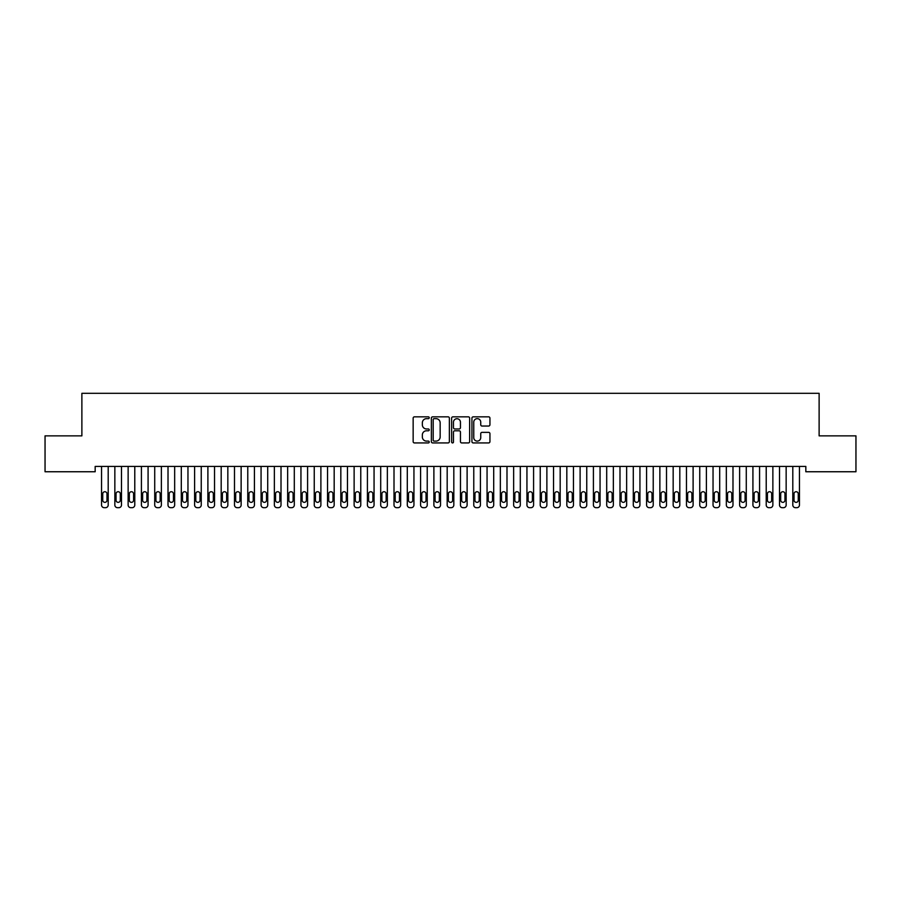 <?xml version="1.0" encoding="UTF-8"?>
<svg xmlns="http://www.w3.org/2000/svg" width="901" height="901" viewBox="0 0 901 901"><rect width="100%" height="100%" fill="white"/><g stroke="black" fill="none" stroke-linecap="round" stroke-linejoin="round"><path stroke-width="1.35" d="M429.236 417.749A0.912 0.912 0 0 0 428.313 416.836L414.449 416.836A1.306 1.306 0 0 0 413.154 418.143L413.154 441.625A1.306 1.306 0 0 0 414.449 442.932L428.313 442.932A0.912 0.912 0 0 0 429.236 442.019A0.912 0.912 0 0 0 428.313 441.107L426.522 441.107A4.178 4.178 0 0 1 422.344 436.929L422.344 434.969A4.178 4.178 0 0 1 426.522 430.791L428.313 430.791A0.912 0.912 0 0 0 429.236 429.878A0.912 0.912 0 0 0 428.313 428.966L426.522 428.966A4.178 4.178 0 0 1 422.344 424.788L422.344 422.839A4.178 4.178 0 0 1 426.522 418.661L428.313 418.661A0.912 0.912 0 0 0 429.236 417.749M488.635 426.038A1.306 1.306 0 0 0 489.941 424.731L489.941 418.143A1.306 1.306 0 0 0 488.635 416.836L473.239 416.836A1.306 1.306 0 0 0 471.933 418.143L471.933 441.625A1.306 1.306 0 0 0 473.239 442.932L488.635 442.932A1.306 1.306 0 0 0 489.941 441.625L489.941 433.663A1.306 1.306 0 0 0 488.635 432.356L482.046 432.356A1.306 1.306 0 0 0 480.74 433.663L480.74 437.616A3.491 3.491 0 0 1 477.248 441.107A3.491 3.491 0 0 1 473.757 437.616L473.757 422.152A3.491 3.491 0 0 1 477.248 418.661A3.491 3.491 0 0 1 480.74 422.152L480.74 424.731A1.306 1.306 0 0 0 482.046 426.038L488.635 426.038M805.832 466.436L95.168 466.436L95.168 471.752L45.05 471.752L45.05 435.859L81.878 435.859L81.878 393.32L819.122 393.32L819.122 435.859L855.95 435.859L855.95 471.752L805.832 471.752L805.832 466.436M449.362 418.143A1.306 1.306 0 0 0 448.056 416.836L432.66 416.836A1.306 1.306 0 0 0 431.354 418.143L431.354 441.625A1.306 1.306 0 0 0 432.66 442.932L448.056 442.932A1.306 1.306 0 0 0 449.362 441.625L449.362 418.143M452.944 416.836L468.34 416.836A1.306 1.306 0 0 1 469.646 418.143L469.646 441.625A1.306 1.306 0 0 1 468.34 442.932L461.751 442.932A1.306 1.306 0 0 1 460.445 441.625L460.445 432.097A1.306 1.306 0 0 0 459.15 430.791L454.768 430.791A1.306 1.306 0 0 0 453.473 432.097L453.473 442.019A0.912 0.912 0 0 1 452.55 442.932A0.912 0.912 0 0 1 451.638 442.019L451.638 418.143A1.306 1.306 0 0 1 452.944 416.836M434.091 418.661A0.912 0.912 0 0 0 433.178 419.573L433.178 440.195A0.912 0.912 0 0 0 434.091 441.107L435.983 441.107A4.178 4.178 0 0 0 440.161 436.929L440.161 422.839A4.178 4.178 0 0 0 435.983 418.661L434.091 418.661M460.445 422.22A3.491 3.491 0 0 0 456.953 418.728A3.491 3.491 0 0 0 453.473 422.22L453.473 427.66A1.306 1.306 0 0 0 454.768 428.966L459.15 428.966A1.306 1.306 0 0 0 460.445 427.66L460.445 422.22M108.199 466.436L108.199 505.022A2.658 2.658 0 0 1 105.53 507.68L104.201 507.68A2.658 2.658 0 0 1 101.543 505.022L101.543 466.436M106.994 500.235L106.994 493.849A2.129 2.129 0 0 0 104.865 491.721A2.129 2.129 0 0 0 102.748 493.849L102.748 500.235A2.129 2.129 0 0 0 104.865 502.353A2.129 2.129 0 0 0 106.994 500.235M121.489 466.436L121.489 505.022A2.658 2.658 0 0 1 118.831 507.68L117.502 507.68A2.658 2.658 0 0 1 114.844 505.022L114.844 466.436M120.295 500.235L120.295 493.849A2.129 2.129 0 0 0 118.166 491.721A2.129 2.129 0 0 0 116.038 493.849L116.038 500.235A2.129 2.129 0 0 0 118.166 502.353A2.129 2.129 0 0 0 120.295 500.235M134.778 466.436L134.778 505.022A2.658 2.658 0 0 1 132.12 507.68L130.791 507.68A2.658 2.658 0 0 1 128.133 505.022L128.133 466.436M133.585 500.235L133.585 493.849A2.129 2.129 0 0 0 131.456 491.721A2.129 2.129 0 0 0 129.327 493.849L129.327 500.235A2.129 2.129 0 0 0 131.456 502.353A2.129 2.129 0 0 0 133.585 500.235M148.079 466.436L148.079 505.022A2.658 2.658 0 0 1 145.41 507.68L144.081 507.68A2.658 2.658 0 0 1 141.423 505.022L141.423 466.436M146.874 500.235L146.874 493.849A2.129 2.129 0 0 0 144.746 491.721A2.129 2.129 0 0 0 142.628 493.849L142.628 500.235A2.129 2.129 0 0 0 144.746 502.353A2.129 2.129 0 0 0 146.874 500.235M161.369 466.436L161.369 505.022A2.658 2.658 0 0 1 158.711 507.68L157.382 507.68A2.658 2.658 0 0 1 154.724 505.022L154.724 466.436M160.175 500.235L160.175 493.849A2.129 2.129 0 0 0 158.047 491.721A2.129 2.129 0 0 0 155.918 493.849L155.918 500.235A2.129 2.129 0 0 0 158.047 502.353A2.129 2.129 0 0 0 160.175 500.235M174.659 466.436L174.659 505.022A2.658 2.658 0 0 1 172.001 507.68L170.672 507.68A2.658 2.658 0 0 1 168.014 505.022L168.014 466.436M173.465 500.235L173.465 493.849A2.129 2.129 0 0 0 171.336 491.721A2.129 2.129 0 0 0 169.208 493.849L169.208 500.235A2.129 2.129 0 0 0 171.336 502.353A2.129 2.129 0 0 0 173.465 500.235M187.96 466.436L187.96 505.022A2.658 2.658 0 0 1 185.291 507.68L183.962 507.68A2.658 2.658 0 0 1 181.304 505.022L181.304 466.436M186.755 500.235L186.755 493.849A2.129 2.129 0 0 0 184.626 491.721A2.129 2.129 0 0 0 182.509 493.849L182.509 500.235A2.129 2.129 0 0 0 184.626 502.353A2.129 2.129 0 0 0 186.755 500.235M201.25 466.436L201.25 505.022A2.658 2.658 0 0 1 198.592 507.68L197.263 507.68A2.658 2.658 0 0 1 194.605 505.022L194.605 466.436M200.056 500.235L200.056 493.849A2.129 2.129 0 0 0 197.927 491.721A2.129 2.129 0 0 0 195.799 493.849L195.799 500.235A2.129 2.129 0 0 0 197.927 502.353A2.129 2.129 0 0 0 200.056 500.235M214.539 466.436L214.539 505.022A2.658 2.658 0 0 1 211.881 507.68L210.552 507.68A2.658 2.658 0 0 1 207.894 505.022L207.894 466.436M213.346 500.235L213.346 493.849A2.129 2.129 0 0 0 211.217 491.721A2.129 2.129 0 0 0 209.088 493.849L209.088 500.235A2.129 2.129 0 0 0 211.217 502.353A2.129 2.129 0 0 0 213.346 500.235M227.84 466.436L227.84 505.022A2.658 2.658 0 0 1 225.171 507.68L223.842 507.68A2.658 2.658 0 0 1 221.184 505.022L221.184 466.436M226.635 500.235L226.635 493.849A2.129 2.129 0 0 0 224.507 491.721A2.129 2.129 0 0 0 222.389 493.849L222.389 500.235A2.129 2.129 0 0 0 224.507 502.353A2.129 2.129 0 0 0 226.635 500.235M241.13 466.436L241.13 505.022A2.658 2.658 0 0 1 238.472 507.68L237.143 507.68A2.658 2.658 0 0 1 234.485 505.022L234.485 466.436M239.936 500.235L239.936 493.849A2.129 2.129 0 0 0 237.808 491.721A2.129 2.129 0 0 0 235.679 493.849L235.679 500.235A2.129 2.129 0 0 0 237.808 502.353A2.129 2.129 0 0 0 239.936 500.235M254.42 466.436L254.42 505.022A2.658 2.658 0 0 1 251.762 507.68L250.433 507.68A2.658 2.658 0 0 1 247.775 505.022L247.775 466.436M253.226 500.235L253.226 493.849A2.129 2.129 0 0 0 251.097 491.721A2.129 2.129 0 0 0 248.969 493.849L248.969 500.235A2.129 2.129 0 0 0 251.097 502.353A2.129 2.129 0 0 0 253.226 500.235M267.71 466.436L267.71 505.022A2.658 2.658 0 0 1 265.052 507.68L263.723 507.68A2.658 2.658 0 0 1 261.065 505.022L261.065 466.436M266.516 500.235L266.516 493.849A2.129 2.129 0 0 0 264.387 491.721A2.129 2.129 0 0 0 262.27 493.849L262.27 500.235A2.129 2.129 0 0 0 264.387 502.353A2.129 2.129 0 0 0 266.516 500.235M281.011 466.436L281.011 505.022A2.658 2.658 0 0 1 278.353 507.68L277.024 507.68A2.658 2.658 0 0 1 274.366 505.022L274.366 466.436M279.817 500.235L279.817 493.849A2.129 2.129 0 0 0 277.688 491.721A2.129 2.129 0 0 0 275.56 493.849L275.56 500.235A2.129 2.129 0 0 0 277.688 502.353A2.129 2.129 0 0 0 279.817 500.235M294.3 466.436L294.3 505.022A2.658 2.658 0 0 1 291.642 507.68L290.313 507.68A2.658 2.658 0 0 1 287.656 505.022L287.656 466.436M293.107 500.235L293.107 493.849A2.129 2.129 0 0 0 290.978 491.721A2.129 2.129 0 0 0 288.849 493.849L288.849 500.235A2.129 2.129 0 0 0 290.978 502.353A2.129 2.129 0 0 0 293.107 500.235M307.59 466.436L307.59 505.022A2.658 2.658 0 0 1 304.932 507.68L303.603 507.68A2.658 2.658 0 0 1 300.945 505.022L300.945 466.436M306.396 500.235L306.396 493.849A2.129 2.129 0 0 0 304.268 491.721A2.129 2.129 0 0 0 302.15 493.849L302.15 500.235A2.129 2.129 0 0 0 304.268 502.353A2.129 2.129 0 0 0 306.396 500.235M320.891 466.436L320.891 505.022A2.658 2.658 0 0 1 318.233 507.68L316.904 507.68A2.658 2.658 0 0 1 314.246 505.022L314.246 466.436M319.697 500.235L319.697 493.849A2.129 2.129 0 0 0 317.569 491.721A2.129 2.129 0 0 0 315.44 493.849L315.44 500.235A2.129 2.129 0 0 0 317.569 502.353A2.129 2.129 0 0 0 319.697 500.235M334.181 466.436L334.181 505.022A2.658 2.658 0 0 1 331.523 507.68L330.194 507.68A2.658 2.658 0 0 1 327.536 505.022L327.536 466.436M332.987 500.235L332.987 493.849A2.129 2.129 0 0 0 330.858 491.721A2.129 2.129 0 0 0 328.73 493.849L328.73 500.235A2.129 2.129 0 0 0 330.858 502.353A2.129 2.129 0 0 0 332.987 500.235M347.471 466.436L347.471 505.022A2.658 2.658 0 0 1 344.813 507.68L343.484 507.68A2.658 2.658 0 0 1 340.826 505.022L340.826 466.436M346.277 500.235L346.277 493.849A2.129 2.129 0 0 0 344.148 491.721A2.129 2.129 0 0 0 342.031 493.849L342.031 500.235A2.129 2.129 0 0 0 344.148 502.353A2.129 2.129 0 0 0 346.277 500.235M360.772 466.436L360.772 505.022A2.658 2.658 0 0 1 358.114 507.68L356.785 507.68A2.658 2.658 0 0 1 354.127 505.022L354.127 466.436M359.578 500.235L359.578 493.849A2.129 2.129 0 0 0 357.449 491.721A2.129 2.129 0 0 0 355.321 493.849L355.321 500.235A2.129 2.129 0 0 0 357.449 502.353A2.129 2.129 0 0 0 359.578 500.235M374.061 466.436L374.061 505.022A2.658 2.658 0 0 1 371.403 507.68L370.074 507.68A2.658 2.658 0 0 1 367.417 505.022L367.417 466.436M372.868 500.235L372.868 493.849A2.129 2.129 0 0 0 370.739 491.721A2.129 2.129 0 0 0 368.61 493.849L368.61 500.235A2.129 2.129 0 0 0 370.739 502.353A2.129 2.129 0 0 0 372.868 500.235M387.351 466.436L387.351 505.022A2.658 2.658 0 0 1 384.693 507.68L383.364 507.68A2.658 2.658 0 0 1 380.706 505.022L380.706 466.436M386.157 500.235L386.157 493.849A2.129 2.129 0 0 0 384.029 491.721A2.129 2.129 0 0 0 381.911 493.849L381.911 500.235A2.129 2.129 0 0 0 384.029 502.353A2.129 2.129 0 0 0 386.157 500.235M400.652 466.436L400.652 505.022A2.658 2.658 0 0 1 397.994 507.68L396.665 507.68A2.658 2.658 0 0 1 394.007 505.022L394.007 466.436M399.458 500.235L399.458 493.849A2.129 2.129 0 0 0 397.33 491.721A2.129 2.129 0 0 0 395.201 493.849L395.201 500.235A2.129 2.129 0 0 0 397.33 502.353A2.129 2.129 0 0 0 399.458 500.235M413.942 466.436L413.942 505.022A2.658 2.658 0 0 1 411.284 507.68L409.955 507.68A2.658 2.658 0 0 1 407.297 505.022L407.297 466.436M412.748 500.235L412.748 493.849A2.129 2.129 0 0 0 410.619 491.721A2.129 2.129 0 0 0 408.491 493.849L408.491 500.235A2.129 2.129 0 0 0 410.619 502.353A2.129 2.129 0 0 0 412.748 500.235M427.232 466.436L427.232 505.022A2.658 2.658 0 0 1 424.574 507.68L423.245 507.68A2.658 2.658 0 0 1 420.587 505.022L420.587 466.436M426.038 500.235L426.038 493.849A2.129 2.129 0 0 0 423.909 491.721A2.129 2.129 0 0 0 421.781 493.849L421.781 500.235A2.129 2.129 0 0 0 423.909 502.353A2.129 2.129 0 0 0 426.038 500.235M440.533 466.436L440.533 505.022A2.658 2.658 0 0 1 437.875 507.68L436.546 507.68A2.658 2.658 0 0 1 433.888 505.022L433.888 466.436M439.339 500.235L439.339 493.849A2.129 2.129 0 0 0 437.21 491.721A2.129 2.129 0 0 0 435.082 493.849L435.082 500.235A2.129 2.129 0 0 0 437.21 502.353A2.129 2.129 0 0 0 439.339 500.235M453.822 466.436L453.822 505.022A2.658 2.658 0 0 1 451.164 507.68L449.836 507.68A2.658 2.658 0 0 1 447.178 505.022L447.178 466.436M452.629 500.235L452.629 493.849A2.129 2.129 0 0 0 450.5 491.721A2.129 2.129 0 0 0 448.371 493.849L448.371 500.235A2.129 2.129 0 0 0 450.5 502.353A2.129 2.129 0 0 0 452.629 500.235M467.112 466.436L467.112 505.022A2.658 2.658 0 0 1 464.454 507.68L463.125 507.68A2.658 2.658 0 0 1 460.467 505.022L460.467 466.436M465.918 500.235L465.918 493.849A2.129 2.129 0 0 0 463.79 491.721A2.129 2.129 0 0 0 461.661 493.849L461.661 500.235A2.129 2.129 0 0 0 463.79 502.353A2.129 2.129 0 0 0 465.918 500.235M480.413 466.436L480.413 505.022A2.658 2.658 0 0 1 477.755 507.68L476.426 507.68A2.658 2.658 0 0 1 473.768 505.022L473.768 466.436M479.219 500.235L479.219 493.849A2.129 2.129 0 0 0 477.091 491.721A2.129 2.129 0 0 0 474.962 493.849L474.962 500.235A2.129 2.129 0 0 0 477.091 502.353A2.129 2.129 0 0 0 479.219 500.235M493.703 466.436L493.703 505.022A2.658 2.658 0 0 1 491.045 507.68L489.716 507.68A2.658 2.658 0 0 1 487.058 505.022L487.058 466.436M492.509 500.235L492.509 493.849A2.129 2.129 0 0 0 490.381 491.721A2.129 2.129 0 0 0 488.252 493.849L488.252 500.235A2.129 2.129 0 0 0 490.381 502.353A2.129 2.129 0 0 0 492.509 500.235M506.993 466.436L506.993 505.022A2.658 2.658 0 0 1 504.335 507.68L503.006 507.68A2.658 2.658 0 0 1 500.348 505.022L500.348 466.436M505.799 500.235L505.799 493.849A2.129 2.129 0 0 0 503.67 491.721A2.129 2.129 0 0 0 501.542 493.849L501.542 500.235A2.129 2.129 0 0 0 503.67 502.353A2.129 2.129 0 0 0 505.799 500.235M520.294 466.436L520.294 505.022A2.658 2.658 0 0 1 517.636 507.68L516.307 507.68A2.658 2.658 0 0 1 513.649 505.022L513.649 466.436M519.089 500.235L519.089 493.849A2.129 2.129 0 0 0 516.971 491.721A2.129 2.129 0 0 0 514.843 493.849L514.843 500.235A2.129 2.129 0 0 0 516.971 502.353A2.129 2.129 0 0 0 519.089 500.235M533.583 466.436L533.583 505.022A2.658 2.658 0 0 1 530.926 507.68L529.597 507.68A2.658 2.658 0 0 1 526.939 505.022L526.939 466.436M532.39 500.235L532.39 493.849A2.129 2.129 0 0 0 530.261 491.721A2.129 2.129 0 0 0 528.132 493.849L528.132 500.235A2.129 2.129 0 0 0 530.261 502.353A2.129 2.129 0 0 0 532.39 500.235M546.873 466.436L546.873 505.022A2.658 2.658 0 0 1 544.215 507.68L542.886 507.68A2.658 2.658 0 0 1 540.228 505.022L540.228 466.436M545.679 500.235L545.679 493.849A2.129 2.129 0 0 0 543.551 491.721A2.129 2.129 0 0 0 541.422 493.849L541.422 500.235A2.129 2.129 0 0 0 543.551 502.353A2.129 2.129 0 0 0 545.679 500.235M560.174 466.436L560.174 505.022A2.658 2.658 0 0 1 557.516 507.68L556.187 507.68A2.658 2.658 0 0 1 553.529 505.022L553.529 466.436M558.969 500.235L558.969 493.849A2.129 2.129 0 0 0 556.852 491.721A2.129 2.129 0 0 0 554.723 493.849L554.723 500.235A2.129 2.129 0 0 0 556.852 502.353A2.129 2.129 0 0 0 558.969 500.235M573.464 466.436L573.464 505.022A2.658 2.658 0 0 1 570.806 507.68L569.477 507.68A2.658 2.658 0 0 1 566.819 505.022L566.819 466.436M572.27 500.235L572.27 493.849A2.129 2.129 0 0 0 570.142 491.721A2.129 2.129 0 0 0 568.013 493.849L568.013 500.235A2.129 2.129 0 0 0 570.142 502.353A2.129 2.129 0 0 0 572.27 500.235M586.754 466.436L586.754 505.022A2.658 2.658 0 0 1 584.096 507.68L582.767 507.68A2.658 2.658 0 0 1 580.109 505.022L580.109 466.436M585.56 500.235L585.56 493.849A2.129 2.129 0 0 0 583.431 491.721A2.129 2.129 0 0 0 581.303 493.849L581.303 500.235A2.129 2.129 0 0 0 583.431 502.353A2.129 2.129 0 0 0 585.56 500.235M600.055 466.436L600.055 505.022A2.658 2.658 0 0 1 597.397 507.68L596.068 507.68A2.658 2.658 0 0 1 593.41 505.022L593.41 466.436M598.85 500.235L598.85 493.849A2.129 2.129 0 0 0 596.732 491.721A2.129 2.129 0 0 0 594.604 493.849L594.604 500.235A2.129 2.129 0 0 0 596.732 502.353A2.129 2.129 0 0 0 598.85 500.235M613.344 466.436L613.344 505.022A2.658 2.658 0 0 1 610.687 507.68L609.358 507.68A2.658 2.658 0 0 1 606.7 505.022L606.7 466.436M612.151 500.235L612.151 493.849A2.129 2.129 0 0 0 610.022 491.721A2.129 2.129 0 0 0 607.893 493.849L607.893 500.235A2.129 2.129 0 0 0 610.022 502.353A2.129 2.129 0 0 0 612.151 500.235M626.634 466.436L626.634 505.022A2.658 2.658 0 0 1 623.976 507.68L622.647 507.68A2.658 2.658 0 0 1 619.989 505.022L619.989 466.436M625.44 500.235L625.44 493.849A2.129 2.129 0 0 0 623.312 491.721A2.129 2.129 0 0 0 621.183 493.849L621.183 500.235A2.129 2.129 0 0 0 623.312 502.353A2.129 2.129 0 0 0 625.44 500.235M639.935 466.436L639.935 505.022A2.658 2.658 0 0 1 637.277 507.68L635.948 507.68A2.658 2.658 0 0 1 633.29 505.022L633.29 466.436M638.73 500.235L638.73 493.849A2.129 2.129 0 0 0 636.613 491.721A2.129 2.129 0 0 0 634.484 493.849L634.484 500.235A2.129 2.129 0 0 0 636.613 502.353A2.129 2.129 0 0 0 638.73 500.235M653.225 466.436L653.225 505.022A2.658 2.658 0 0 1 650.567 507.68L649.238 507.68A2.658 2.658 0 0 1 646.58 505.022L646.58 466.436M652.031 500.235L652.031 493.849A2.129 2.129 0 0 0 649.903 491.721A2.129 2.129 0 0 0 647.774 493.849L647.774 500.235A2.129 2.129 0 0 0 649.903 502.353A2.129 2.129 0 0 0 652.031 500.235M666.515 466.436L666.515 505.022A2.658 2.658 0 0 1 663.857 507.68L662.528 507.68A2.658 2.658 0 0 1 659.87 505.022L659.87 466.436M665.321 500.235L665.321 493.849A2.129 2.129 0 0 0 663.192 491.721A2.129 2.129 0 0 0 661.064 493.849L661.064 500.235A2.129 2.129 0 0 0 663.192 502.353A2.129 2.129 0 0 0 665.321 500.235M679.816 466.436L679.816 505.022A2.658 2.658 0 0 1 677.158 507.68L675.829 507.68A2.658 2.658 0 0 1 673.16 505.022L673.16 466.436M678.611 500.235L678.611 493.849A2.129 2.129 0 0 0 676.493 491.721A2.129 2.129 0 0 0 674.365 493.849L674.365 500.235A2.129 2.129 0 0 0 676.493 502.353A2.129 2.129 0 0 0 678.611 500.235M693.106 466.436L693.106 505.022A2.658 2.658 0 0 1 690.448 507.68L689.119 507.68A2.658 2.658 0 0 1 686.461 505.022L686.461 466.436M691.912 500.235L691.912 493.849A2.129 2.129 0 0 0 689.783 491.721A2.129 2.129 0 0 0 687.654 493.849L687.654 500.235A2.129 2.129 0 0 0 689.783 502.353A2.129 2.129 0 0 0 691.912 500.235M706.395 466.436L706.395 505.022A2.658 2.658 0 0 1 703.737 507.68L702.408 507.68A2.658 2.658 0 0 1 699.75 505.022L699.75 466.436M705.201 500.235L705.201 493.849A2.129 2.129 0 0 0 703.073 491.721A2.129 2.129 0 0 0 700.944 493.849L700.944 500.235A2.129 2.129 0 0 0 703.073 502.353A2.129 2.129 0 0 0 705.201 500.235M719.696 466.436L719.696 505.022A2.658 2.658 0 0 1 717.038 507.68L715.709 507.68A2.658 2.658 0 0 1 713.04 505.022L713.04 466.436M718.491 500.235L718.491 493.849A2.129 2.129 0 0 0 716.374 491.721A2.129 2.129 0 0 0 714.245 493.849L714.245 500.235A2.129 2.129 0 0 0 716.374 502.353A2.129 2.129 0 0 0 718.491 500.235M732.986 466.436L732.986 505.022A2.658 2.658 0 0 1 730.328 507.68L728.999 507.68A2.658 2.658 0 0 1 726.341 505.022L726.341 466.436M731.792 500.235L731.792 493.849A2.129 2.129 0 0 0 729.664 491.721A2.129 2.129 0 0 0 727.535 493.849L727.535 500.235A2.129 2.129 0 0 0 729.664 502.353A2.129 2.129 0 0 0 731.792 500.235M746.276 466.436L746.276 505.022A2.658 2.658 0 0 1 743.618 507.68L742.289 507.68A2.658 2.658 0 0 1 739.631 505.022L739.631 466.436M745.082 500.235L745.082 493.849A2.129 2.129 0 0 0 742.953 491.721A2.129 2.129 0 0 0 740.825 493.849L740.825 500.235A2.129 2.129 0 0 0 742.953 502.353A2.129 2.129 0 0 0 745.082 500.235M759.577 466.436L759.577 505.022A2.658 2.658 0 0 1 756.919 507.68L755.59 507.68A2.658 2.658 0 0 1 752.921 505.022L752.921 466.436M758.372 500.235L758.372 493.849A2.129 2.129 0 0 0 756.254 491.721A2.129 2.129 0 0 0 754.126 493.849L754.126 500.235A2.129 2.129 0 0 0 756.254 502.353A2.129 2.129 0 0 0 758.372 500.235M772.867 466.436L772.867 505.022A2.658 2.658 0 0 1 770.209 507.68L768.88 507.68A2.658 2.658 0 0 1 766.222 505.022L766.222 466.436M771.673 500.235L771.673 493.849A2.129 2.129 0 0 0 769.544 491.721A2.129 2.129 0 0 0 767.415 493.849L767.415 500.235A2.129 2.129 0 0 0 769.544 502.353A2.129 2.129 0 0 0 771.673 500.235M786.156 466.436L786.156 505.022A2.658 2.658 0 0 1 783.498 507.68L782.169 507.68A2.658 2.658 0 0 1 779.511 505.022L779.511 466.436M784.962 500.235L784.962 493.849A2.129 2.129 0 0 0 782.834 491.721A2.129 2.129 0 0 0 780.705 493.849L780.705 500.235A2.129 2.129 0 0 0 782.834 502.353A2.129 2.129 0 0 0 784.962 500.235M799.457 466.436L799.457 505.022A2.658 2.658 0 0 1 796.799 507.68L795.47 507.68A2.658 2.658 0 0 1 792.801 505.022L792.801 466.436M798.252 500.235L798.252 493.849A2.129 2.129 0 0 0 796.135 491.721A2.129 2.129 0 0 0 794.006 493.849L794.006 500.235A2.129 2.129 0 0 0 796.135 502.353A2.129 2.129 0 0 0 798.252 500.235"/></g></svg>

